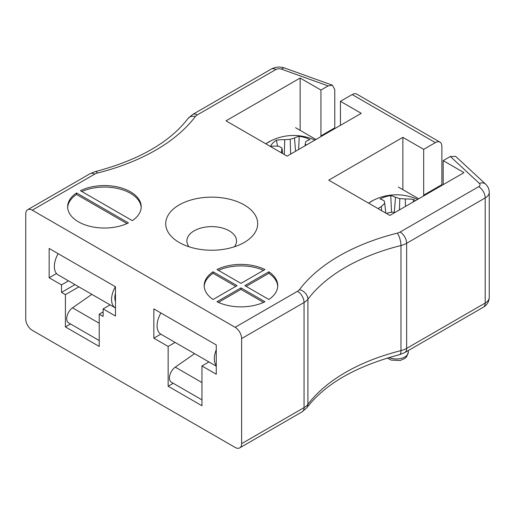 <?xml version="1.0" encoding="UTF-8"?>
<svg xmlns="http://www.w3.org/2000/svg" width="515" height="515" viewBox="0 0 515 515"><rect width="100%" height="100%" fill="white"/><g stroke="black" fill="none" stroke-linecap="round" stroke-linejoin="round"><path stroke-width="0.77" d="M132.31 220.645A36.784 21.237 0 0 0 141.207 206.798A36.784 21.237 0 0 0 119.763 187.499A36.784 21.237 0 0 0 80.443 190.698L132.31 220.645M128.409 222.898L76.542 192.951A36.784 21.237 0 0 0 67.645 206.798A36.784 21.237 0 0 0 89.082 226.098A36.784 21.237 0 0 0 128.409 222.898M264.948 269.532A36.784 21.237 0 0 0 216.982 269.532L240.969 283.379L264.948 269.532M244.87 285.632L268.856 299.479A36.784 21.237 0 0 0 277.746 285.632A36.784 21.237 0 0 0 268.856 271.785L244.87 285.632M240.969 287.885L216.982 301.732A36.784 21.237 0 0 0 264.948 301.732L240.969 287.885L240.969 289.385L218.411 302.408M213.081 271.785A36.784 21.237 0 0 0 204.185 285.632A36.784 21.237 0 0 0 213.081 299.479L237.067 285.632L213.081 271.785L213.081 273.285L235.767 286.379M320.961 136.591A13.796 7.963 60 0 1 320.942 135.851L334.769 127.868L334.769 89.578L332.368 85.194L328.094 85.921L320.942 90.054L300.136 78.042L226.014 120.832L287.132 156.122L361.253 113.326L340.447 101.313L352.131 94.567M328.094 85.921L281.525 69.165A4.596 2.652 0 0 0 275.847 69.538L197.284 114.897A9.193 5.311 0 0 0 195.352 116.538A188.503 108.832 180 0 1 97.522 173.014A9.193 5.311 0 0 0 94.683 174.134L32.252 210.178L235.117 327.295L297.548 291.252A9.193 5.311 0 0 0 299.479 289.617A188.503 108.832 180 0 1 397.31 233.134A9.193 5.311 0 0 0 400.149 232.02L478.705 186.662A4.596 2.652 0 0 0 479.362 183.379L450.335 156.496L443.183 160.622L463.989 172.634L389.861 215.431L328.744 180.147L402.865 137.351L423.671 149.363L435.355 142.616L352.247 94.612M179.201 242.462A45.977 26.542 0 0 0 244.219 242.462A45.977 26.542 0 0 0 244.219 204.919A45.977 26.542 0 0 0 179.201 204.919A45.977 26.542 0 0 0 179.194 242.462A45.977 26.542 0 0 0 179.201 242.462M32.252 210.178A9.193 5.311 -120 0 0 27.656 209.721A9.193 5.311 -120 0 0 25.75 213.931L25.75 319.043A9.193 5.311 -120 0 0 32.252 330.302L235.117 447.426A9.193 5.311 -120 0 0 239.713 447.883A9.193 5.311 -120 0 0 241.619 443.673L304.05 407.629A18.392 10.615 0 0 0 307.912 404.346A179.31 103.521 180 0 1 400.973 350.625A18.392 10.615 0 0 0 406.65 348.391L485.207 303.032A13.796 7.963 0 0 0 489.25 297.406C489.076 301.674 487.1 304.957 483.308 307.243A9.193 5.311 -120 0 0 485.207 303.032L485.207 197.921L406.65 243.28L406.65 348.391A9.193 5.311 -120 0 1 404.745 352.601L483.308 307.243M423.697 195.9A13.796 7.963 60 0 1 423.671 195.159L441.883 184.653L441.883 146.363A9.193 5.311 120 0 0 439.977 142.153A9.193 5.311 120 0 0 436.205 142.192L435.284 142.552M441.883 184.653A13.796 7.963 -120 0 0 441.902 185.387M439.977 142.153L356.747 94.103A9.193 5.311 120 0 0 352.975 94.142M479.362 183.379A9.193 6.373 -47.2 0 1 485.606 184.145L455.678 156.418L450.335 156.496M334.769 127.868L334.795 128.602M201.957 365.965L216.261 374.225L216.261 344.941L153.837 308.903L153.837 338.188L168.148 346.447L168.148 386.237L201.957 405.756L201.957 365.965L208.923 361.942M49.157 277.746L61.51 284.879L61.51 292.391L65.411 294.638L65.411 326.922L99.221 346.447L99.221 314.163L103.122 316.416L103.122 308.903L115.476 316.036L115.476 286.758L49.157 248.468L49.157 277.746L56.502 273.51M400.149 232.02A9.193 5.311 60 0 1 406.65 243.28A18.392 10.615 180 0 1 400.973 245.513A179.31 103.521 0 0 0 307.912 299.234A18.392 10.615 180 0 1 304.05 302.517L241.619 338.561L241.619 443.673M241.619 338.561A9.193 5.311 -120 0 0 235.117 327.295M110.094 304.88L103.122 308.903M103.122 311.91L99.221 314.163M70.523 323.974L65.411 326.922M78.885 286.861L65.411 294.638M74.978 284.608L61.51 292.391M68.476 280.855L61.51 284.879M173.252 383.289L168.148 386.237M175.113 342.423L168.148 346.447M160.809 334.164L153.837 338.188M436.205 142.192L435.355 142.616M263.519 270.356A36.784 21.237 0 0 0 218.411 270.356M277.727 286.379A36.784 21.237 0 0 0 268.856 273.285L246.17 286.379M268.856 273.285L268.856 271.785M240.969 289.385L263.519 302.408M213.081 273.285A36.784 21.237 0 0 0 204.21 286.379M126.98 223.574L76.542 194.451L76.542 192.951M76.542 194.451A36.784 21.237 0 0 0 67.665 207.551M141.181 207.551A36.784 21.237 0 0 0 120.014 189.063A36.784 21.237 0 0 0 81.872 191.522M423.671 195.159L423.671 149.363M443.183 184.647L443.183 160.622M402.865 189.655L402.865 137.351M320.942 135.851L320.942 90.054M340.447 125.338L340.447 101.313M300.136 130.346L300.136 78.042M234.396 246.775A24.829 14.336 0 0 0 236.533 240.956A24.829 14.336 0 0 0 211.71 226.626A24.829 14.336 0 0 0 186.881 240.956A24.829 14.336 0 0 0 189.018 246.775M368.631 203.174A35.007 20.214 180 0 1 373.266 200.316L368.605 203.155M378.049 208.614A51.043 39.043 -47.6 0 1 381.345 206.515A50.631 28.46 -69.4 0 1 384.731 203.38A50.631 1.802 -97.6 0 0 384.222 200.889A51.043 17.265 -111.6 0 0 380.038 198.996A23.748 13.712 180 0 1 390.769 195.629A51.043 22.402 76.9 0 1 395.507 197.348A50.631 34.556 59 0 1 399.801 198.648A50.631 43.498 -11.9 0 1 405.254 199.009A51.043 39.043 -47.6 0 1 413.609 199.524A23.748 13.712 180 0 1 415.354 200.715M394.303 212.869A50.631 29.464 -129.6 0 0 392.926 212.077A50.631 38.406 170.7 0 0 387.48 213.03A51.043 33.906 140.5 0 0 386.578 213.532M413.127 202.002L413.609 199.524M405.479 206.418L405.254 199.009M399.453 209.895L399.801 198.648M394.258 212.837L395.507 197.348M391.535 212.277L390.769 195.629M385.793 213.081L384.731 203.38M381.621 210.674L381.345 206.515M265.895 143.859A35.007 20.214 180 0 1 270.536 141.001A35.007 20.214 180 0 1 270.542 141.001L265.869 143.846M281.029 152.595A51.043 22.402 -76.9 0 1 281.493 151.841A50.631 6.895 -90.6 0 1 282.001 148.037A50.631 23.362 -119.2 0 0 278.615 146.215A51.043 33.906 -140.5 0 0 270.555 146.408A23.748 13.712 180 0 1 276.394 140.209A51.043 39.043 47.6 0 1 284.75 139.7A50.631 43.498 11.9 0 1 290.196 139.333A50.631 34.556 -59 0 1 294.496 138.039A51.043 22.402 -76.9 0 1 299.234 136.314A23.748 13.712 180 0 1 309.959 139.687A51.043 17.265 111.6 0 0 305.775 141.58A50.631 1.802 97.6 0 0 305.266 144.065A50.631 28.46 69.4 0 1 306.361 145.018M305.08 145.758L305.266 144.065M298.629 149.485L299.234 136.314M295.559 151.256L294.496 138.039M290.653 154.088L290.196 139.333M284.293 154.481L284.75 139.7M277.546 146.151L276.394 140.209M282.619 153.515L282.001 148.037M281.602 152.929L281.493 151.841M398.314 187.029L418.689 198.79M295.584 127.72L315.953 139.481M201.957 399.859L171.347 382.188A9.193 5.311 -60 0 1 169.821 375.255A9.193 5.311 -60 0 1 175.267 367.15L194.586 353.663M160.899 312.978A18.392 10.615 120 0 0 160.899 334.216L216.261 366.178M216.261 349.794A18.392 10.615 120 0 0 216.261 365.618M99.221 340.544L68.617 322.873A9.193 5.311 -60 0 1 67.085 315.94A9.193 5.311 -60 0 1 72.538 307.835L91.85 294.355M115.476 293.222A13.796 7.963 120 0 0 115.476 301.314M58.169 253.67A18.392 10.615 120 0 0 58.169 274.907L115.386 307.938A18.392 10.615 120 0 1 115.386 286.701M297.548 291.252A9.193 5.311 60 0 1 304.05 302.517L304.05 407.629A9.193 5.311 -120 0 1 302.144 411.833L306.831 407.758A9.193 6.888 -143.1 0 0 307.912 404.346L307.912 299.234A9.193 6.888 36.9 0 0 299.479 289.617M397.31 233.134A9.193 2.993 75.9 0 1 400.973 245.513L400.973 350.625A9.193 2.993 -104.1 0 1 399.543 354.674C356.135 366.146 325.229 383.842 306.831 407.758M489.25 297.406L489.25 192.295A13.796 7.963 180 0 1 485.207 197.921A9.193 5.311 60 0 0 478.705 186.662M27.656 209.721L90.086 173.677A9.193 5.311 60 0 1 94.683 174.134M90.086 173.677L95.288 171.604A9.193 2.993 75.9 0 1 97.522 173.014M95.288 171.604C138.702 160.133 169.602 142.436 188.001 118.514A9.193 6.888 36.9 0 1 195.352 116.538M188.001 118.514L192.687 114.439A9.193 5.311 60 0 1 197.284 114.897M192.687 114.439L271.244 69.081A9.193 5.311 60 0 1 275.847 69.538M271.244 69.081C275.596 66.808 280.063 66.454 284.641 68.019A9.193 3.972 109.8 0 0 281.525 69.165M389.05 357.532A11.954 6.901 0 0 0 401.629 358.273A11.954 6.901 0 0 0 408.318 352.08L408.318 350.535M175.267 367.15L201.957 382.555M72.538 307.835L99.221 323.24M115.476 298.468L114.839 298.101M404.745 352.601L399.543 354.674M239.713 447.883L302.144 411.833M284.641 68.019L332.368 85.194M489.25 192.295C489.173 189.069 487.963 186.353 485.606 184.145M417.601 199.421A51.088 51.088 0 0 0 373.272 200.316M408.318 352.08L406.702 356.644L404.732 358.504L400.155 360.494L391.168 360.094L387.383 358.034M314.871 140.106A51.088 51.088 0 0 0 270.542 141.001"/></g></svg>
